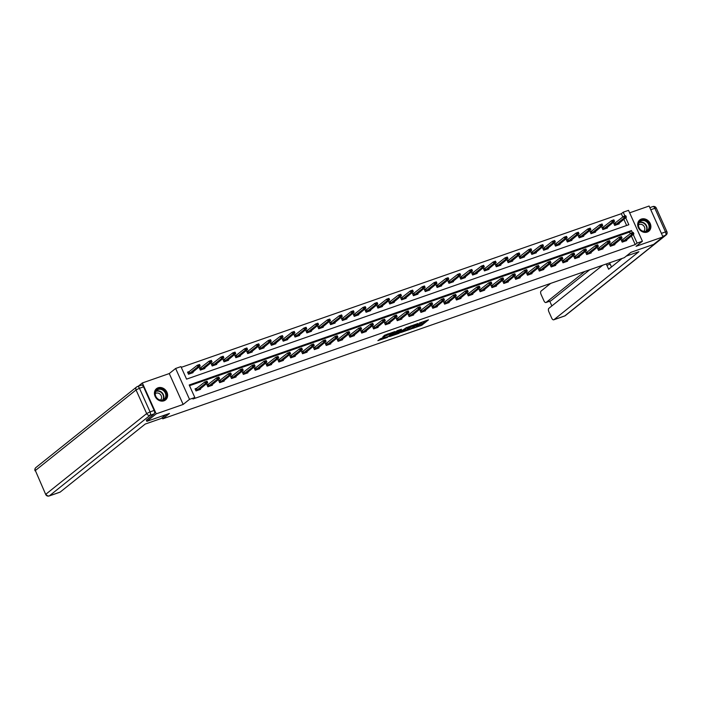 <?xml version="1.0" encoding="UTF-8"?>
<svg xmlns="http://www.w3.org/2000/svg" width="702" height="702" viewBox="0 0 702 702"><rect width="100%" height="100%" fill="white"/><g stroke="black" fill="none" stroke-linecap="round" stroke-linejoin="round"><path stroke-width="1.05" d="M412.522 328.518L421.814 325.228L428.51 319.822L419.357 323.052L421.849 322.832L415.935 325.789L418.699 325.202L417.883 326L412.522 328.518M163.961 400.816A7.222 6.178 51.3 0 0 165.54 399.938A7.222 6.178 51.3 0 0 166.462 391.304A7.222 6.178 51.3 0 0 158.108 387.794A7.222 6.178 51.3 0 0 156.52 388.662A7.222 6.178 51.3 0 0 155.607 397.297A7.222 6.178 51.3 0 0 163.961 400.816M647.209 232.09A7.222 6.178 51.3 0 0 648.788 231.221A7.222 6.178 51.3 0 0 649.71 222.587A7.222 6.178 51.3 0 0 641.356 219.068A7.222 6.178 51.3 0 0 639.768 219.945A7.222 6.178 51.3 0 0 638.855 228.58A7.222 6.178 51.3 0 0 647.209 232.09M380.94 338.496L377.887 340.645L387.144 337.495L394.954 331.537L384.591 335.24L382.722 337.065L392.918 332.616L388.338 336.407L384.134 338.101L385.161 337.1L380.94 338.496M138.224 386.249L142.33 382.967L156.213 413.847L146.85 421.34L169.463 413.443L162.732 418.831L624.271 257.695L631.01 252.299L653.623 244.41L662.986 236.916L636.047 246.323L642.409 241.234L637.091 243.085L635.222 244.586L192.953 398.999L194.823 397.499L189.514 399.35L175.632 368.471L180.94 366.611L186.574 379.133L628.843 224.719L625.71 217.76M156.213 413.847L183.152 404.449L189.514 399.35M401.14 332.45L411.416 328.861L418.12 323.455L407.757 327.15L401.14 332.45M398.727 333.459L389.47 336.6L397.279 330.642L401.509 329.256L399.113 331.546L402.729 330.115L406.616 327.439L399.833 332.897L398.587 333.143M146.85 421.34L146.314 420.138M662.986 236.916L649.104 206.028L629.641 212.829M162.215 417.681L162.732 418.831M635.222 244.586L631.344 235.951M630.326 233.696L629.597 232.064L189.522 385.705M623.262 239.347L621.244 240.049L622.183 242.137L626.737 240.549L626.438 239.873M611.424 243.48L609.406 244.182L610.345 246.27L614.899 244.682L614.601 244.006M599.587 247.613L597.569 248.315L598.508 250.403L603.062 248.815L602.755 248.139M587.749 251.746L585.731 252.448L586.67 254.536L591.224 252.948L590.917 252.272M575.912 255.879L573.894 256.581L574.833 258.669L579.387 257.081L579.08 256.405M564.075 260.012L562.056 260.714L562.995 262.802L567.541 261.214L567.242 260.539M552.237 264.145L550.219 264.847L551.149 266.935L555.703 265.347L555.405 264.672M540.4 268.278L538.373 268.98L539.312 271.069L543.866 269.48L543.567 268.805M528.553 272.411L526.535 273.113L527.474 275.202L532.028 273.613L531.73 272.946M516.716 276.544L514.698 277.246L515.637 279.335L520.191 277.746L519.892 277.079M504.878 280.677L502.86 281.379L503.799 283.468L508.353 281.879L508.055 281.212M493.041 284.81L491.023 285.512L491.962 287.601L496.516 286.012L496.209 285.345M481.203 288.943L479.185 289.645L480.124 291.734L484.678 290.145L484.371 289.478M469.366 293.076L467.348 293.778L468.287 295.867L472.841 294.278L472.534 293.611M457.528 297.209L455.51 297.911L456.449 300L460.995 298.411L460.696 297.745M445.691 301.342L443.673 302.044L444.603 304.133L449.157 302.544L448.859 301.878M433.854 305.475L431.835 306.177L432.765 308.266L437.32 306.677L437.021 306.011M422.007 309.608L419.989 310.31L420.928 312.399L425.482 310.81L425.184 310.144M410.17 313.741L408.152 314.443L409.09 316.532L413.645 314.944L413.346 314.277M398.332 317.874L396.314 318.576L397.253 320.665L401.807 319.077L401.509 318.41M386.495 322.007L384.477 322.709L385.416 324.798L389.97 323.21L389.671 322.543M374.657 326.14L372.639 326.842L373.578 328.931L378.132 327.343L377.825 326.676M362.82 330.273L360.802 330.975L361.741 333.064L366.295 331.476L365.988 330.809M350.982 334.406L348.964 335.108L349.903 337.197L354.457 335.609L354.15 334.942M339.145 338.539L337.127 339.241L338.066 341.33L342.611 339.742L342.313 339.075M327.308 342.673L325.289 343.375L326.219 345.463L330.774 343.875L330.475 343.208M315.47 346.806L313.443 347.508L314.382 349.596L318.936 348.008L318.638 347.341M303.624 350.939L301.606 351.649L302.544 353.729L307.099 352.141L306.8 351.474M291.786 355.072L289.768 355.782L290.707 357.862L295.261 356.274L294.963 355.607M279.949 359.205L277.931 359.915L278.87 361.995L283.424 360.407L283.125 359.74M268.111 363.338L266.093 364.048L267.032 366.128L271.586 364.54L271.288 363.873M256.274 367.471L254.256 368.181L255.195 370.261L259.749 368.673L259.442 368.006M244.436 371.604L242.418 372.314L243.357 374.394L247.911 372.806L247.604 372.139M232.599 375.737L230.581 376.447L231.52 378.527L236.074 376.939L235.767 376.272M220.761 379.87L218.743 380.581L219.682 382.66L224.228 381.072L223.929 380.405M208.924 384.003L206.906 384.714L207.836 386.793L212.39 385.205L212.092 384.538M197.086 388.136L195.059 388.847L195.998 390.935L200.553 389.338L200.254 388.671M622.823 216.997L621.34 213.698L181.274 367.339M626.64 225.491L623.841 219.252M615.759 222.648L613.741 223.35L614.68 225.439L619.234 223.85L618.936 223.183M603.922 226.781L601.904 227.483L602.842 229.572L607.397 227.983L607.09 227.316M592.084 230.914L590.066 231.616L591.005 233.705L595.559 232.116L595.252 231.449M580.247 235.047L578.229 235.749L579.168 237.838L583.722 236.249L583.415 235.582M568.409 239.18L566.391 239.882L567.33 241.971L571.876 240.382L571.577 239.715M556.572 243.313L554.554 244.024L555.484 246.104L560.038 244.515L559.74 243.848M544.734 247.446L542.707 248.157L543.646 250.237L548.201 248.648L547.902 247.982M532.888 251.579L530.87 252.29L531.809 254.37L536.363 252.781L536.065 252.115M521.051 255.712L519.032 256.423L519.971 258.503L524.526 256.914L524.227 256.248M509.213 259.845L507.195 260.556L508.134 262.636L512.688 261.047L512.39 260.381M497.376 263.978L495.358 264.689L496.296 266.769L500.851 265.18L500.552 264.514M485.538 268.111L483.52 268.822L484.459 270.902L489.013 269.314L488.706 268.647M473.701 272.244L471.683 272.955L472.621 275.035L477.176 273.447L476.869 272.78M461.863 276.377L459.845 277.088L460.784 279.168L465.338 277.58L465.031 276.913M450.026 280.51L448.008 281.221L448.947 283.301L453.492 281.713L453.194 281.046M438.188 284.643L436.17 285.354L437.1 287.443L441.655 285.846L441.356 285.179M426.351 288.776L424.324 289.487L425.263 291.576L429.817 289.979L429.519 289.312M414.505 292.909L412.486 293.62L413.425 295.709L417.98 294.112L417.681 293.445M402.667 297.043L400.649 297.753L401.588 299.842L406.142 298.245L405.844 297.578M390.83 301.176L388.811 301.886L389.75 303.975L394.305 302.378L394.006 301.711M378.992 305.309L376.974 306.019L377.913 308.108L382.467 306.511L382.16 305.844M367.155 309.442L365.137 310.152L366.075 312.241L370.63 310.644L370.323 309.977M355.317 313.575L353.299 314.285L354.238 316.374L358.792 314.777L358.485 314.11M343.48 317.708L341.462 318.418L342.4 320.507L346.946 318.91L346.648 318.243M331.642 321.849L329.624 322.551L330.554 324.64L335.108 323.052L334.81 322.376M319.805 325.982L317.778 326.684L318.717 328.773L323.271 327.185L322.973 326.509M307.959 330.115L305.94 330.817L306.879 332.906L311.434 331.318L311.135 330.642M296.121 334.249L294.103 334.951L295.042 337.039L299.596 335.451L299.298 334.775M284.284 338.382L282.265 339.084L283.204 341.172L287.759 339.584L287.46 338.908M272.446 342.515L270.428 343.217L271.367 345.305L275.921 343.717L275.623 343.041M260.609 346.648L258.59 347.35L259.529 349.438L264.084 347.85L263.776 347.174M248.771 350.781L246.753 351.483L247.692 353.571L252.246 351.983L251.939 351.307M236.934 354.914L234.916 355.616L235.854 357.704L240.409 356.116L240.102 355.44M225.096 359.047L223.078 359.749L224.017 361.837L228.562 360.249L228.264 359.573M213.259 363.18L211.241 363.882L212.171 365.97L216.725 364.382L216.427 363.706M201.421 367.313L199.394 368.015L200.333 370.103L204.887 368.515L204.589 367.839M189.575 371.446L187.557 372.148L188.496 374.236L193.05 372.648L192.752 371.972M183.152 404.449L169.27 373.561L142.33 382.967M169.27 373.561L175.632 368.471M621.34 213.698L623.218 212.197L628.527 210.346L642.409 241.234M632.423 232.687L631.467 230.563L189.198 384.977L194.823 397.499M637.091 243.085L633.213 234.45M624.92 215.988L623.218 212.197M629.597 232.064L631.467 230.563M418.331 325.64L421.437 324.394L426.272 320.524M402.913 331.028L407.265 329.51M410.003 329.282L416.646 324.175L411.679 326.377L407.45 329.914L410.003 329.282M407.45 329.914L407.335 328.72L410.854 325.903M395.533 333.599L391.33 335.073M399.271 329.949L398.42 330.8M395.954 333.74L399.938 332.344L401.562 331.011L398.604 331.958L395.954 333.74L395.577 332.906L395.735 334.038M395.577 332.906L398.403 331.063M384.117 335.617L387.688 333.994M379.747 339.11L383.933 337.653M613.925 223.762L614.443 223.578M617.786 224.359L626.395 217.208L624.113 218.006L614.654 225.377M624.894 216.795L626.026 216.391L624.78 216.541L624.113 218.006L623.437 216.506L613.978 223.868M624.78 216.541L623.437 216.506L625.719 215.707L625.921 216.146M626.395 217.208L626.026 216.391M621.946 240.277L621.428 240.453M633.529 233.09L632.283 233.239L633.529 233.09L633.897 233.906L625.289 241.049M622.156 242.067L631.616 234.705L630.94 233.196L633.222 232.406L633.423 232.836M621.481 240.567L630.94 233.196L632.283 233.239M633.897 233.906L631.616 234.705L632.397 233.485M639.224 221.832A6.248 5.344 -128.7 0 1 647.147 221.455A6.248 5.344 -128.7 0 1 648.736 229.808A6.248 5.344 -128.7 0 1 640.812 230.186A6.248 5.344 -128.7 0 1 639.224 221.832M648.2 229.659A5.783 4.949 51.3 0 0 647.218 222.376A5.783 4.949 51.3 0 0 640.18 221.455A5.783 4.949 51.3 0 0 639.39 222.28A5.783 4.949 51.3 0 0 640.373 229.563A5.783 4.949 51.3 0 0 647.411 230.493A5.783 4.949 51.3 0 0 648.2 229.659M643.655 231.362A4.115 3.528 51.3 0 0 644.199 230.782A4.115 3.528 51.3 0 0 643.506 225.614A4.115 3.528 51.3 0 0 638.504 224.93M648.104 231.686A7.169 6.134 51.3 0 0 648.464 231.423A7.169 6.134 51.3 0 0 649.438 230.396A7.169 6.134 51.3 0 0 648.227 221.367A7.169 6.134 51.3 0 0 639.496 220.217A7.169 6.134 51.3 0 0 639.162 220.516M155.976 390.558A6.248 5.344 -128.7 0 1 163.899 390.172A6.248 5.344 -128.7 0 1 165.488 398.525A6.248 5.344 -128.7 0 1 157.564 398.903A6.248 5.344 -128.7 0 1 155.976 390.558M164.944 398.376A5.783 4.949 51.3 0 0 163.97 391.102A5.783 4.949 51.3 0 0 156.932 390.172A5.783 4.949 51.3 0 0 156.142 390.996A5.783 4.949 51.3 0 0 157.125 398.28A5.783 4.949 51.3 0 0 164.163 399.21A5.783 4.949 51.3 0 0 164.944 398.376M160.407 400.079A4.115 3.528 51.3 0 0 160.951 399.508A4.115 3.528 51.3 0 0 160.258 394.331A4.115 3.528 51.3 0 0 155.256 393.647M164.856 400.403A7.169 6.134 51.3 0 0 165.216 400.14A7.169 6.134 51.3 0 0 166.19 399.113A7.169 6.134 51.3 0 0 164.979 390.084A7.169 6.134 51.3 0 0 156.248 388.943A7.169 6.134 51.3 0 0 155.914 389.233M626.228 256.125L638.917 251.702L553.948 319.691L564.803 315.9L665.496 235.328L662.706 236.302M584.871 271.446L546.182 302.404L551.044 300.71A2.773 1.378 70.8 0 1 550.833 300.825A2.773 1.378 70.8 0 1 550.596 300.868M550.649 283.397L541.084 291.058A2.773 1.378 -109.2 0 0 541.084 294.454L543.936 300.798A2.773 1.378 -109.2 0 0 545.972 302.527A2.773 1.378 -109.2 0 0 546.182 302.404M650.772 209.731L661.389 233.354L665.487 231.923L654.869 208.301L650.772 209.731A2.773 1.378 -109.2 0 0 650.649 209.468M602.737 265.207L548.85 308.336A2.773 1.378 -109.2 0 0 548.85 311.741L551.702 318.085A2.773 1.378 -109.2 0 0 553.738 319.805A2.773 1.378 -109.2 0 0 553.948 319.691M549.736 301.211L551.86 305.923M609.38 262.89A2.773 1.378 70.8 0 1 610.205 264.145L606.87 265.312L608.634 269.235L622.121 258.45M606.87 265.312A2.773 1.378 -109.2 0 0 606.037 264.057M589.733 269.752L551.044 300.71M610.205 264.145L611.477 266.962M165.997 414.654L161.214 418.48L145.2 424.069L60.223 492.058A2.773 1.378 70.8 0 1 60.021 492.181A2.773 1.378 70.8 0 1 59.775 492.216M154.159 410.451L143.55 386.828L139.452 388.259L150.061 411.881L154.159 410.451A2.773 1.378 70.8 0 1 154.168 413.855L146.349 420.208M141.295 385.222A2.773 1.378 70.8 0 1 141.506 385.1A2.773 1.378 70.8 0 1 143.55 386.828M602.088 227.896L602.606 227.711M605.949 228.492L614.557 221.341L612.276 222.139L602.807 229.51M613.057 220.928L614.189 220.525L612.943 220.674L612.276 222.139L611.6 220.639L602.132 228.001M612.943 220.674L611.6 220.639L613.881 219.84L614.074 220.279M614.557 221.341L614.189 220.525M590.25 232.029L590.768 231.844M594.111 232.625L602.72 225.474L600.438 226.272L590.97 233.643M601.21 225.061L602.351 224.658L601.105 224.807L600.438 226.272L599.762 224.772L590.294 232.134M601.105 224.807L599.762 224.772L602.044 223.973L602.237 224.412M602.72 225.474L602.351 224.658M610.108 244.41L609.59 244.586M621.691 237.223L620.445 237.373L621.691 237.223L622.06 238.039L613.451 245.182M610.31 246.2L619.778 238.838L619.103 237.329L621.384 236.539L621.577 236.969M609.643 244.7L619.103 237.329L620.445 237.373M622.06 238.039L619.778 238.838L620.559 237.618M598.271 248.543L597.753 248.719M609.854 241.356L608.713 241.751L609.854 241.356L610.222 242.172L601.614 249.315M598.473 250.333L607.941 242.971L607.265 241.462L609.547 240.672L609.74 241.102M597.797 248.833L607.265 241.462L608.608 241.506M610.222 242.172L607.941 242.971L608.713 241.751M578.413 236.162L578.931 235.977M582.274 236.758L590.882 229.607L588.601 230.405L579.132 237.776M589.373 229.194L590.514 228.791L589.259 228.94L588.601 230.405L587.925 228.905L578.457 236.267M589.259 228.94L587.925 228.905L590.207 228.106L590.4 228.545M590.882 229.607L590.514 228.791M566.567 240.295L567.093 240.11M570.428 240.891L579.036 233.74L576.763 234.538L567.295 241.909M577.535 233.327L578.676 232.924L577.421 233.073L576.763 234.538L576.088 233.038L566.619 240.4M577.421 233.073L576.088 233.038L578.36 232.239L578.562 232.678M579.036 233.74L578.676 232.924M554.729 244.428L555.256 244.243M558.59 245.024L567.198 237.881L564.926 238.671L555.457 246.042M565.698 237.46L566.839 237.057L565.584 237.206L564.926 238.671L564.25 237.171L554.782 244.533M565.584 237.206L564.25 237.171L566.523 236.372L566.725 236.811M567.198 237.881L566.839 237.057M586.433 252.676L585.916 252.852M598.016 245.489L596.875 245.884L598.016 245.489L598.385 246.305L589.777 253.448M586.635 254.466L596.103 247.104L595.428 245.595L597.709 244.805L597.902 245.235M585.959 252.966L595.428 245.595L596.77 245.639M598.385 246.305L596.103 247.104L596.875 245.884M574.596 256.809L574.078 256.985M586.179 249.622L584.924 249.772L586.179 249.622L586.539 250.438L577.939 257.581M574.798 258.599L584.266 251.237L583.59 249.728L585.872 248.938L586.065 249.368M574.122 257.099L583.59 249.728L584.924 249.772M586.539 250.438L584.266 251.237L585.038 250.017M562.758 260.942L562.232 261.118M574.341 253.755L573.086 253.905L574.341 253.755L574.701 254.572L566.093 261.714M562.96 262.732L572.428 255.37L571.753 253.861L574.025 253.071L574.227 253.51M562.284 261.232L571.753 253.861L573.086 253.905M574.701 254.572L572.428 255.37L573.201 254.15M542.892 248.561L543.418 248.376M546.753 249.157L555.361 242.014L553.088 242.804L543.62 250.175M553.86 241.593L555.001 241.19L553.746 241.339L553.088 242.804L552.413 241.304L542.944 248.666M553.746 241.339L552.413 241.304L554.685 240.505L554.887 240.944M555.361 242.014L555.001 241.19M550.921 265.075L550.394 265.251M562.504 257.888L561.249 258.038L562.504 257.888L562.864 258.705L554.255 265.847M551.123 266.865L560.591 259.503L559.915 257.994L562.188 257.204L562.39 257.643M550.447 265.365L559.915 257.994L561.249 258.038M562.864 258.705L560.591 259.503L561.363 258.283M531.054 252.694L531.572 252.509M534.915 253.29L543.523 246.148L541.251 246.937L531.783 254.308M542.023 245.726L543.164 245.323L541.909 245.472L541.251 246.937L540.575 245.437L531.107 252.799M541.909 245.472L540.575 245.437L542.848 244.638L543.05 245.077M543.523 246.148L543.164 245.323M539.083 269.208L538.557 269.384M550.666 262.022L549.412 262.171L550.666 262.022L551.026 262.838L542.418 269.98M539.285 270.998L548.753 263.636L548.078 262.136L550.35 261.337L550.552 261.776M538.609 269.498L548.078 262.136L549.412 262.171M551.026 262.838L548.753 263.636L549.526 262.416M519.217 256.827L519.734 256.642M523.078 257.423L531.686 250.281L529.413 251.07L519.945 258.441M530.186 249.859L531.326 249.456L530.071 249.605L529.413 251.07L528.738 249.57L519.269 256.932M530.071 249.605L528.738 249.57L531.01 248.771L531.212 249.21M531.686 250.281L531.326 249.456M527.237 273.341L526.719 273.517M538.829 266.155L537.574 266.304L538.829 266.155L539.189 266.971L530.58 274.113M527.448 275.131L536.916 267.769L536.24 266.269L538.513 265.47L538.715 265.909M526.772 273.631L536.24 266.269L537.574 266.304M539.189 266.971L536.916 267.769L537.688 266.549M507.379 260.96L507.897 260.775M511.24 261.556L519.849 254.414L517.567 255.203L508.108 262.574M518.348 253.992L519.48 253.597L518.234 253.738L517.567 255.203L516.891 253.703L507.432 261.074M518.234 253.738L516.891 253.703L519.173 252.904L519.375 253.343M519.849 254.414L519.48 253.597M515.4 277.474L514.882 277.65M526.983 270.288L525.737 270.437L526.983 270.288L527.351 271.104L518.743 278.246M515.61 279.264L525.078 271.902L524.403 270.402L526.676 269.603L526.877 270.042M514.935 277.764L524.403 270.402L525.737 270.437M527.351 271.104L525.078 271.902L525.851 270.682M495.542 265.093L496.06 264.908M499.403 265.689L508.011 258.547L505.73 259.336L496.261 266.707M506.511 258.125L507.643 257.731L506.396 257.871L505.73 259.336L505.054 257.836L495.594 265.207M506.396 257.871L505.054 257.836L507.335 257.037L507.528 257.476M508.011 258.547L507.643 257.731M503.562 281.607L503.044 281.783M515.145 274.421L513.899 274.57L515.145 274.421L515.514 275.237L506.905 282.38M503.773 283.397L513.232 276.035L512.557 274.535L514.838 273.736L515.04 274.175M503.097 281.897L512.557 274.535L513.899 274.57M515.514 275.237L513.232 276.035L514.013 274.815M483.704 269.226L484.222 269.041M487.565 269.822L496.174 262.68L493.892 263.469L484.424 270.84M494.664 262.258L495.805 261.864L494.559 262.004L493.892 263.469L493.216 261.969L483.748 269.34M494.559 262.004L493.216 261.969L495.498 261.17L495.691 261.609M496.174 262.68L495.805 261.864M491.725 285.74L491.207 285.916M503.308 278.554L502.062 278.703L503.308 278.554L503.676 279.37L495.068 286.521M491.926 287.53L501.395 280.168L500.719 278.668L503.001 277.869L503.194 278.308M491.26 286.03L500.719 278.668L502.062 278.703M503.676 279.37L501.395 280.168L502.176 278.948M471.867 273.359L472.385 273.175M475.728 273.955L484.336 266.813L482.055 267.602L472.586 274.973M482.827 266.391L483.968 265.997L482.722 266.137L482.055 267.602L481.379 266.102L471.911 273.473M482.722 266.137L481.379 266.102L483.66 265.303L483.853 265.742M484.336 266.813L483.968 265.997M479.887 289.873L479.369 290.049M491.47 282.687L490.329 283.082L491.47 282.687L491.839 283.503L483.23 290.654M480.089 291.663L489.557 284.301L488.882 282.801L491.163 282.002L491.356 282.441M479.413 290.163L488.882 282.801L490.224 282.836M491.839 283.503L489.557 284.301L490.329 283.082M460.029 277.492L460.547 277.308M463.89 278.089L472.49 270.946L470.217 271.735L460.749 279.106M470.989 270.524L472.13 270.13L470.875 270.27L470.217 271.735L469.541 270.235L460.073 277.606M470.875 270.27L469.541 270.235L471.823 269.436L472.016 269.875M472.49 270.946L472.13 270.13M468.05 294.006L467.532 294.182M479.633 286.82L478.492 287.215L479.633 286.82L480.001 287.636L471.393 294.787M468.252 295.796L477.72 288.434L477.044 286.934L479.326 286.135L479.519 286.574M467.576 294.296L477.044 286.934L478.387 286.969M480.001 287.636L477.72 288.434L478.492 287.215M448.183 281.625L448.71 281.441M452.044 282.222L460.652 275.079L458.38 275.868L448.911 283.239M459.152 274.657L460.293 274.263L459.038 274.403L458.38 275.868L457.704 274.368L448.236 281.739M459.038 274.403L457.704 274.368L459.977 273.569L460.179 274.008M460.652 275.079L460.293 274.263M456.212 298.139L455.686 298.324M467.795 290.953L466.54 291.102L467.795 290.953L468.155 291.769L459.547 298.92M456.414 299.93L465.882 292.567L465.207 291.067L467.479 290.268L467.681 290.707M455.738 298.429L465.207 291.067L466.54 291.102M468.155 291.769L465.882 292.567L466.654 291.356M436.346 285.758L436.872 285.574M440.207 286.355L448.815 279.212L446.542 280.001L437.074 287.372M447.314 278.791L448.455 278.396L447.2 278.536L446.542 280.001L445.867 278.501L436.398 285.872M447.2 278.536L445.867 278.501L448.139 277.702L448.341 278.141M448.815 279.212L448.455 278.396M444.375 302.272L443.848 302.457M455.958 295.086L454.703 295.235L455.958 295.086L456.318 295.902L447.709 303.053M444.577 304.063L454.045 296.7L453.369 295.2L455.642 294.401L455.844 294.84M443.901 302.562L453.369 295.2L454.703 295.235M456.318 295.902L454.045 296.7L454.817 295.489M424.508 289.891L425.035 289.707M428.369 290.488L436.977 283.345L434.705 284.135L425.236 291.505M435.477 282.924L436.618 282.529L435.363 282.669L434.705 284.135L434.029 282.634L424.561 290.005M435.363 282.669L434.029 282.634L436.302 281.835L436.504 282.274M436.977 283.345L436.618 282.529M432.537 306.405L432.011 306.59M444.12 299.219L442.865 299.368L444.12 299.219L444.48 300.035L435.872 307.186M432.739 308.196L442.207 300.833L441.532 299.333L443.804 298.534L444.006 298.973M432.063 306.695L441.532 299.333L442.865 299.368M444.48 300.035L442.207 300.833L442.98 299.622M412.671 294.024L413.188 293.84M416.532 294.621L425.14 287.478L422.867 288.268L413.399 295.639M423.639 287.057L424.78 286.662L423.525 286.802L422.867 288.268L422.192 286.767L412.723 294.138M423.525 286.802L422.192 286.767L424.464 285.968L424.666 286.407M425.14 287.478L424.78 286.662M420.691 310.538L420.173 310.723M432.283 303.352L431.028 303.501L432.283 303.352L432.643 304.168L424.034 311.319M420.902 312.337L430.37 304.966L429.694 303.466L431.967 302.667L432.169 303.106M420.226 310.828L429.694 303.466L431.028 303.501M432.643 304.168L430.37 304.966L431.142 303.755M400.833 298.157L401.351 297.973M404.694 298.754L413.302 291.611L411.03 292.401L401.562 299.772M411.802 291.19L412.934 290.795L411.688 290.935L411.03 292.401L410.354 290.9L400.886 298.271M411.688 290.935L410.354 290.9L412.627 290.11L412.829 290.54M413.302 291.611L412.934 290.795M408.854 314.671L408.336 314.856M420.445 307.485L419.191 307.634L420.445 307.485L420.805 308.301L412.197 315.452M409.064 316.47L418.532 309.099L417.857 307.599L420.129 306.8L420.331 307.239M408.388 314.961L417.857 307.599L419.191 307.634M420.805 308.301L418.532 309.099L419.305 307.888M388.996 302.29L389.513 302.106M392.857 302.887L401.465 295.744L399.184 296.534L389.724 303.905M399.964 295.323L401.096 294.928L399.85 295.068L399.184 296.534L398.508 295.033L389.048 302.404M399.85 295.068L398.508 295.033L400.789 294.243L400.991 294.673M401.465 295.744L401.096 294.928M397.016 318.805L396.498 318.989M408.599 311.618L407.467 312.021L408.599 311.618L408.968 312.434L400.359 319.585M397.227 320.603L406.686 313.232L406.019 311.732L408.292 310.933L408.494 311.372M396.551 319.094L406.019 311.732L407.353 311.767M408.968 312.434L406.686 313.232L407.467 312.021M377.158 306.423L377.676 306.239M381.019 307.02L389.628 299.877L387.346 300.667L377.878 308.038M388.127 299.456L389.259 299.061L388.013 299.201L387.346 300.667L386.67 299.166L377.211 306.537M388.013 299.201L386.67 299.166L388.952 298.376L389.145 298.806M389.628 299.877L389.259 299.061M385.179 322.938L384.661 323.122M396.762 315.751L395.63 316.154L396.762 315.751L397.13 316.567L388.522 323.719M385.389 324.736L394.849 317.365L394.173 315.865L396.454 315.066L396.656 315.505M384.714 323.227L394.173 315.865L395.516 315.9M397.13 316.567L394.849 317.365L395.63 316.154M365.321 310.556L365.839 310.372M369.182 311.153L377.79 304.01L375.509 304.8L366.04 312.171M376.281 303.589L377.422 303.194L376.175 303.334L375.509 304.8L374.833 303.299L365.365 310.67M376.175 303.334L374.833 303.299L377.114 302.509L377.307 302.939M377.79 304.01L377.422 303.194M373.341 327.071L372.823 327.255M384.924 319.884L383.792 320.287L384.924 319.884L385.293 320.7L376.684 327.852M373.543 328.869L383.011 321.498L382.336 319.998L384.617 319.199L384.81 319.638M372.867 327.36L382.336 319.998L383.678 320.033M385.293 320.7L383.011 321.498L383.792 320.287M353.483 314.689L354.001 314.505M357.344 315.286L365.953 308.143L363.671 308.933L354.203 316.304M364.443 307.722L365.584 307.327L364.338 307.467L363.671 308.933L362.995 307.432L353.527 314.803M364.338 307.467L362.995 307.432L365.277 306.642L365.47 307.072M365.953 308.143L365.584 307.327M361.504 331.204L360.986 331.388M373.087 324.017L371.946 324.421L373.087 324.017L373.455 324.833L364.847 331.985M361.705 333.002L371.174 325.631L370.498 324.131L372.78 323.332L372.973 323.771M361.03 331.493L370.498 324.131L371.841 324.166M373.455 324.833L371.174 325.631L371.946 324.421M341.637 318.822L342.164 318.638M345.498 319.419L354.106 312.276L351.834 313.066L342.365 320.437M352.606 311.855L353.747 311.46L352.492 311.609L351.834 313.066L351.158 311.565L341.69 318.936M352.492 311.609L351.158 311.565L353.431 310.775L353.632 311.205M354.106 312.276L353.747 311.46M349.666 335.337L349.148 335.521M361.249 328.15L360.108 328.554L361.249 328.15L361.618 328.966L353.009 336.118M349.868 337.135L359.336 329.764L358.661 328.264L360.942 327.465L361.135 327.904M349.192 335.626L358.661 328.264L359.994 328.299M361.618 328.966L359.336 329.764L360.108 328.554M329.8 322.955L330.326 322.771M333.661 323.552L342.269 316.409L339.996 317.199L330.528 324.57M340.768 315.988L341.909 315.593L340.654 315.742L339.996 317.199L339.32 315.698L329.852 323.069M340.654 315.742L339.32 315.698L341.593 314.908L341.795 315.338M342.269 316.409L341.909 315.593M337.829 339.47L337.302 339.654M349.412 332.283L348.157 332.432L349.412 332.283L349.772 333.099L341.163 340.251M338.031 341.269L347.499 333.898L346.823 332.397L349.096 331.598L349.298 332.037M337.355 339.759L346.823 332.397L348.157 332.432M349.772 333.099L347.499 333.898L348.271 332.687M317.962 327.088L318.489 326.904M321.823 327.685L330.431 320.542L328.159 321.332L318.69 328.703M328.931 320.121L330.072 319.726L328.817 319.875L328.159 321.332L327.483 319.831L318.015 327.202M328.817 319.875L327.483 319.831L329.756 319.041L329.958 319.471M330.431 320.542L330.072 319.726M325.991 343.603L325.465 343.787M337.574 336.416L336.319 336.565L337.574 336.416L337.934 337.232L329.326 344.384M326.193 345.402L335.661 338.031L334.986 336.53L337.258 335.731L337.46 336.17M325.517 343.892L334.986 336.53L336.319 336.565M337.934 337.232L335.661 338.031L336.433 336.82M306.125 331.221L306.642 331.037M309.986 331.818L318.594 324.675L316.321 325.465L306.853 332.836M317.093 324.254L318.234 323.859L316.979 324.008L316.321 325.465L315.646 323.964L306.177 331.335M316.979 324.008L315.646 323.964L317.918 323.174L318.12 323.604M318.594 324.675L318.234 323.859M314.154 347.736L313.627 347.92M325.737 340.549L324.482 340.698L325.737 340.549L326.097 341.374L317.488 348.517M314.356 349.535L323.824 342.164L323.148 340.663L325.421 339.865L325.623 340.303M313.68 348.025L323.148 340.663L324.482 340.698M326.097 341.374L323.824 342.164L324.596 340.953M294.287 335.354L294.805 335.17M298.148 335.951L306.756 328.808L304.484 329.598L295.015 336.969M305.256 328.387L306.397 327.992L305.142 328.141L304.484 329.598L303.808 328.097L294.34 335.468M305.142 328.141L303.808 328.097L306.081 327.308L306.283 327.737M306.756 328.808L306.397 327.992M302.308 351.869L301.79 352.053M313.899 344.682L312.644 344.831L313.899 344.682L314.259 345.507L305.651 352.65M302.518 353.668L311.986 346.297L311.311 344.796L313.583 343.998L313.785 344.436M301.842 352.158L311.311 344.796L312.644 344.831M314.259 345.507L311.986 346.297L312.759 345.086M282.45 339.487L282.967 339.303M286.311 340.084L294.919 332.941L292.637 333.74L283.178 341.102M293.418 332.52L294.55 332.125L293.304 332.274L292.637 333.74L291.971 332.23L282.502 339.601M293.304 332.274L291.971 332.23L294.243 331.441L294.445 331.87M294.919 332.941L294.55 332.125M290.47 356.002L289.952 356.186M302.062 348.815L300.807 348.964L302.062 348.815L302.422 349.64L293.813 356.783M290.681 357.801L300.149 350.43L299.473 348.929L301.746 348.131L301.948 348.569M290.005 356.291L299.473 348.929L300.807 348.964M302.422 349.64L300.149 350.43L300.921 349.219M270.612 343.62L271.13 343.436M274.473 344.217L283.082 337.074L280.8 337.873L271.341 345.235M281.581 336.653L282.713 336.258L281.467 336.407L280.8 337.873L280.124 336.363L270.665 343.734M281.467 336.407L280.124 336.363L282.406 335.574L282.608 336.004M283.082 337.074L282.713 336.258M278.633 360.135L278.115 360.319M290.216 352.948L288.97 353.097L290.216 352.948L290.584 353.773L281.976 360.916M278.843 361.934L288.303 354.563L287.627 353.062L289.908 352.264L290.11 352.702M278.167 360.424L287.627 353.062L288.97 353.097M290.584 353.773L288.303 354.563L289.084 353.352M258.775 347.753L259.292 347.569M262.636 348.35L271.244 341.207L268.963 342.006L259.494 349.368M269.743 340.786L270.875 340.391L269.629 340.54L268.963 342.006L268.287 340.496L258.819 347.867M269.629 340.54L268.287 340.496L270.568 339.707L270.761 340.137M271.244 341.207L270.875 340.391M266.795 364.268L266.277 364.452M278.378 357.09L277.246 357.485L278.378 357.09L278.747 357.906L270.138 365.049M266.997 366.067L276.465 358.696L275.789 357.195L278.071 356.397L278.264 356.835M266.33 364.566L275.789 357.195L277.132 357.23M278.747 357.906L276.465 358.696L277.246 357.485M246.937 351.886L247.455 351.711M250.798 352.483L259.407 345.34L257.125 346.139L247.657 353.501M257.897 344.919L259.038 344.524L257.792 344.673L257.125 346.139L256.449 344.629L246.981 352M257.792 344.673L256.449 344.629L258.731 343.84L258.924 344.27M259.407 345.34L259.038 344.524M254.958 368.401L254.44 368.585M266.541 361.223L265.4 361.618L266.541 361.223L266.909 362.039L258.301 369.182M255.159 370.2L264.628 362.829L263.952 361.328L266.233 360.53L266.427 360.968M254.484 368.699L263.952 361.328L265.295 361.363M266.909 362.039L264.628 362.829L265.4 361.618M235.1 356.019L235.618 355.844M238.961 356.616L247.569 349.473L245.288 350.272L235.819 357.634M246.06 349.052L247.201 348.657L245.946 348.806L245.288 350.272L244.612 348.762L235.144 356.133M245.946 348.806L244.612 348.762L246.893 347.973L247.086 348.403M247.569 349.473L247.201 348.657M243.12 372.534L242.602 372.718M254.703 365.356L253.562 365.751L254.703 365.356L255.072 366.172L246.463 373.315M243.322 374.333L252.79 366.962L252.115 365.461L254.396 364.663L254.589 365.101M242.646 372.832L252.115 365.461L253.457 365.496M255.072 366.172L252.79 366.962L253.562 365.751M223.254 360.152L223.78 359.977M227.115 360.749L235.723 353.606L233.45 354.405L223.982 361.767M234.222 353.185L235.363 352.79L234.108 352.939L233.45 354.405L232.774 352.895L223.306 360.266M234.108 352.939L232.774 352.895L235.047 352.106L235.249 352.536M235.723 353.606L235.363 352.79M231.283 376.667L230.765 376.851M242.866 369.489L241.611 369.629L242.866 369.489L243.225 370.305L234.626 377.448M231.484 378.466L240.953 371.095L240.277 369.594L242.559 368.796L242.752 369.234M230.809 376.965L240.277 369.594L241.611 369.629M243.225 370.305L240.953 371.095L241.725 369.884M211.416 364.285L211.943 364.11M215.277 364.882L223.885 357.739L221.613 358.538L212.144 365.9M222.385 357.318L223.526 356.923L222.271 357.072L221.613 358.538L220.937 357.028L211.469 364.399M222.271 357.072L220.937 357.028L223.21 356.239L223.411 356.669M223.885 357.739L223.526 356.923M219.445 380.8L218.919 380.984M231.028 373.622L229.773 373.762L231.028 373.622L231.388 374.438L222.78 381.581M219.647 382.599L229.115 375.228L228.44 373.727L230.712 372.929L230.914 373.367M218.971 381.098L228.44 373.727L229.773 373.762M231.388 374.438L229.115 375.228L229.887 374.017M199.579 368.418L200.105 368.243M203.44 369.015L212.048 361.872L209.775 362.671L200.307 370.033M210.547 361.451L211.688 361.056L210.433 361.205L209.775 362.671L209.099 361.161L199.631 368.532M210.433 361.205L209.099 361.161L211.372 360.372L211.574 360.802M212.048 361.872L211.688 361.056M207.608 384.933L207.081 385.117M219.191 377.755L217.936 377.895L219.191 377.755L219.55 378.571L210.942 385.714M207.81 386.732L217.278 379.361L216.602 377.86L218.875 377.062L219.077 377.5M207.134 385.231L216.602 377.86L217.936 377.895M219.55 378.571L217.278 379.361L218.05 378.15M187.741 372.551L188.259 372.376M191.602 373.148L200.21 366.005L197.938 366.804L188.469 374.166M198.71 365.584L199.851 365.189L198.596 365.338L197.938 366.804L197.262 365.294L187.794 372.665M198.596 365.338L197.262 365.294L199.535 364.505L199.737 364.935M200.21 366.005L199.851 365.189M195.77 389.066L195.244 389.25M207.353 381.888L206.098 382.028L207.353 381.888L207.713 382.704L199.105 389.847M195.972 390.865L205.44 383.494L204.765 381.993L207.037 381.195L207.239 381.634M195.296 389.364L204.765 381.993L206.098 382.028M207.713 382.704L205.44 383.494L206.212 382.283M421.437 324.394L421.814 325.228M420.322 324.947L420.7 325.781M411.39 325.719L411.679 326.377M407.335 328.72L407.713 329.554M398.367 330.677L398.736 331.511M398.227 331.125L398.604 331.958M397.113 331.677L397.49 332.511M388.443 333.731L388.706 334.31M387.223 334.363L387.601 335.205M386.109 334.924L386.486 335.758M615.057 223.192L615.733 224.701M615.206 223.096L615.882 224.596M623.385 241.295L622.709 239.786M623.236 241.391L622.56 239.891M639.32 222.385A5.783 4.949 -128.7 0 1 645.708 224.438A5.783 4.949 -128.7 0 1 646.314 231.125M645.91 231.265A5.598 4.782 51.3 0 0 645.919 231.248A5.598 4.782 51.3 0 0 645.392 224.684A5.598 4.782 51.3 0 0 639.092 222.753M156.072 391.102A5.783 4.949 -128.7 0 1 162.46 393.155A5.783 4.949 -128.7 0 1 163.066 399.842M162.653 399.982A5.598 4.782 51.3 0 0 162.671 399.964A5.598 4.782 51.3 0 0 162.144 393.401A5.598 4.782 51.3 0 0 155.844 391.47M553.738 319.805L564.592 316.014A2.773 2.773 0 0 0 565.408 315.558A2.773 2.378 51.3 0 1 564.803 315.9A2.773 1.378 70.8 0 1 564.592 316.014A2.773 1.378 70.8 0 1 564.355 316.058M652.623 206.695A2.773 1.378 70.8 0 1 652.834 206.581A2.773 1.378 70.8 0 1 654.869 208.301L656.282 208.064A2.773 2.773 0 0 0 652.834 206.581L649.824 207.634M666.101 234.994A2.773 2.773 0 0 0 666.9 231.686L665.487 231.923A2.773 1.378 70.8 0 1 665.496 235.328A2.773 2.378 51.3 0 0 666.101 234.994L565.408 315.558M154.168 413.855L150.07 415.286L49.377 495.849A2.773 2.378 51.3 0 1 45.972 494.138L146.665 413.575L136.048 389.952L35.354 470.516L45.718 494.489L35.354 470.516A2.773 2.378 51.3 0 1 35.899 467.558A2.773 2.773 0 0 0 35.1 470.858M60.021 492.181L49.166 495.972A2.773 1.378 -109.2 0 0 49.377 495.849L60.223 492.058M150.07 415.286A2.773 1.378 -109.2 0 0 150.061 411.881L146.665 413.575A2.773 2.378 51.3 0 0 150.07 415.286M137.197 386.653A2.773 2.378 51.3 0 0 136.048 389.952L139.452 388.259A2.773 1.378 -109.2 0 0 137.408 386.53A2.773 1.378 -109.2 0 0 137.197 386.653M603.22 227.325L603.895 228.834M603.369 227.229L604.045 228.729M591.382 231.458L592.058 232.967M591.532 231.362L592.207 232.862M611.547 245.428L610.872 243.919M611.398 245.524L610.722 244.024M599.71 249.561L599.034 248.052M599.561 249.658L598.885 248.157M579.545 235.591L580.221 237.1M579.694 235.495L580.37 236.995M567.707 239.733L568.383 241.234M567.857 239.628L568.532 241.128M555.861 243.866L556.537 245.367M556.01 243.761L556.686 245.261M587.872 253.694L587.197 252.185M587.723 253.791L587.048 252.29M576.035 257.827L575.359 256.318M575.886 257.924L575.21 256.423M564.189 261.96L563.522 260.451M564.039 262.057L563.373 260.556M544.024 247.999L544.699 249.5M544.173 247.894L544.849 249.394M552.351 266.093L551.675 264.584M552.202 266.19L551.526 264.689M532.186 252.132L532.862 253.633M532.335 252.027L533.011 253.527M540.514 270.226L539.838 268.717M540.364 270.323L539.689 268.822M520.349 256.265L521.024 257.766M520.498 256.16L521.174 257.66M528.676 274.359L528.001 272.85M528.527 274.456L527.851 272.955M508.511 260.398L509.187 261.899M508.66 260.293L509.336 261.793M516.839 278.492L516.163 276.983M516.69 278.589L516.014 277.088M496.674 264.531L497.349 266.032M496.823 264.426L497.499 265.926M505.001 282.625L504.326 281.116M504.852 282.722L504.176 281.221M484.836 268.664L485.512 270.165M484.985 268.559L485.661 270.059M493.164 286.758L492.488 285.249M493.015 286.855L492.339 285.354M472.999 272.797L473.674 274.298M473.148 272.692L473.824 274.192M481.326 290.891L480.651 289.391M481.177 290.997L480.501 289.487M461.161 276.93L461.837 278.431M461.311 276.825L461.986 278.325M469.489 295.024L468.813 293.524M469.34 295.13L468.664 293.62M449.324 281.063L449.991 282.564M449.473 280.958L450.14 282.458M457.651 299.157L456.976 297.657M457.502 299.263L456.827 297.753M437.478 285.196L438.153 286.697M437.627 285.091L438.302 286.591M445.805 303.29L445.129 301.79M445.656 303.396L444.98 301.886M425.64 289.329L426.316 290.83M425.789 289.224L426.465 290.725M433.968 307.423L433.292 305.923M433.818 307.529L433.143 306.019M413.803 293.462L414.478 294.963M413.952 293.357L414.628 294.858M422.13 311.556L421.454 310.056M421.981 311.662L421.305 310.152M401.965 297.595L402.641 299.096M402.114 297.49L402.79 298.991M410.293 315.689L409.617 314.189M410.143 315.795L409.468 314.285M390.128 301.728L390.803 303.229M390.277 301.623L390.953 303.124M398.455 319.822L397.78 318.322M398.306 319.928L397.63 318.418M378.29 305.861L378.966 307.362M378.439 305.756L379.115 307.257M386.618 323.955L385.942 322.455M386.469 324.061L385.793 322.551M366.453 309.994L367.128 311.495M366.602 309.889L367.278 311.39M374.78 328.088L374.105 326.588M374.631 328.194L373.955 326.684M354.615 314.127L355.291 315.628M354.764 314.022L355.44 315.523M362.943 332.221L362.267 330.721M362.794 332.327L362.118 330.817M342.778 318.26L343.453 319.761M342.927 318.155L343.603 319.656M351.105 336.355L350.43 334.854M350.956 336.46L350.28 334.951M330.932 322.393L331.607 323.894M331.081 322.288L331.756 323.789M339.259 340.488L338.592 338.987M339.119 340.593L338.443 339.084M319.094 326.527L319.77 328.027M319.243 326.421L319.919 327.922M327.422 344.621L326.746 343.12M327.272 344.726L326.597 343.225M307.257 330.66L307.932 332.16M307.406 330.554L308.081 332.055M315.584 348.754L314.908 347.253M315.435 348.859L314.759 347.358M295.419 334.793L296.095 336.293M295.568 334.687L296.244 336.188M303.747 352.887L303.071 351.386M303.597 352.992L302.922 351.491M283.582 338.926L284.257 340.426M283.731 338.82L284.407 340.321M291.909 357.02L291.233 355.519M291.76 357.125L291.084 355.624M271.744 343.059L272.42 344.559M271.893 342.953L272.569 344.454M280.072 361.153L279.396 359.652M279.922 361.258L279.247 359.757M259.907 347.192L260.582 348.692M260.056 347.086L260.732 348.587M268.234 365.286L267.559 363.785M268.085 365.391L267.409 363.89M248.069 351.325L248.745 352.825M248.218 351.219L248.894 352.72M256.397 369.419L255.721 367.918M256.248 369.524L255.572 368.023M236.232 355.458L236.907 356.958M236.381 355.352L237.057 356.853M244.559 373.552L243.884 372.051M244.41 373.657L243.734 372.157M224.394 359.591L225.061 361.091M224.543 359.485L225.21 360.995M232.722 377.685L232.046 376.184M232.573 377.79L231.897 376.29M212.548 363.724L213.224 365.224M212.697 363.618L213.373 365.128M220.876 381.818L220.209 380.317M220.726 381.923L220.059 380.423M200.711 367.857L201.386 369.357M200.86 367.751L201.535 369.261M209.038 385.951L208.362 384.45M208.889 386.056L208.213 384.556M188.873 371.99L189.549 373.49M189.022 371.885L189.698 373.394M197.201 390.084L196.525 388.583M197.051 390.189L196.376 388.689M418.497 324.754L418.699 325.202M398.28 330.791L398.657 331.625M383.854 337.478L384.134 338.101M656.282 208.064L666.9 231.686M545.972 302.527L550.833 300.825M45.718 494.489A2.773 2.773 0 0 0 49.166 495.972M141.506 385.1L137.408 386.53A2.773 2.773 0 0 0 136.592 386.986L35.899 467.558"/></g></svg>
